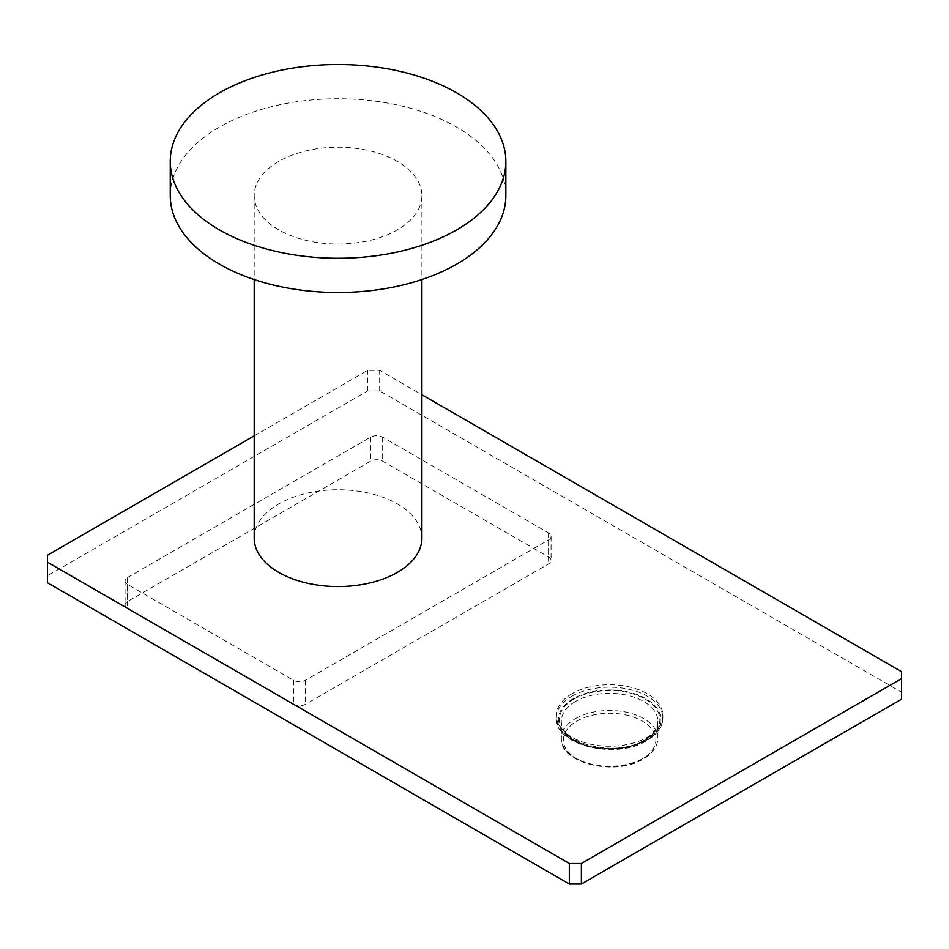 <?xml version="1.0" encoding="UTF-8"?>
<svg xmlns="http://www.w3.org/2000/svg" width="949" height="949" viewBox="0 0 949 949"><rect width="100%" height="100%" fill="white"/><g stroke="black" fill="none" stroke-linecap="round" stroke-linejoin="round"><path stroke-width="0.71" stroke-dasharray="4.75 3.56" d="M254.19 435.852L367.619 370.371L379.671 370.371L421.902 394.76M254.19 538.154A83.856 48.411 180 0 1 305.958 493.421A83.856 48.411 180 0 1 397.346 503.919A83.856 48.411 180 0 1 421.902 538.154M47.45 582.733L47.45 575.77L367.619 390.917L379.671 390.917L901.55 692.224L901.55 699.188M901.55 692.224L901.55 671.678M379.671 390.917L379.671 370.371M367.619 390.917L367.619 370.371M47.45 575.77L47.45 555.224M127.546 577.49L370.596 437.157A8.529 4.923 180 0 1 382.661 437.157L548.558 532.947A8.529 4.923 180 0 1 551.061 536.422A8.529 4.923 180 0 1 548.558 539.91L305.507 680.231A8.529 4.923 180 0 1 293.443 680.231L127.546 584.454A8.529 4.923 180 0 1 125.043 580.966A8.529 4.923 180 0 1 127.546 577.49L127.546 601.5L370.596 461.178A8.529 4.923 180 0 1 382.661 461.178L548.558 556.956A8.529 4.923 180 0 1 551.061 560.444A8.529 4.923 180 0 1 548.558 563.92L305.507 704.253A8.529 4.923 180 0 1 293.443 704.253L127.546 608.463A8.529 4.923 180 0 1 125.043 604.988A8.529 4.923 180 0 1 127.546 601.5M571.939 693.731A53.274 30.759 0 0 0 556.339 715.487A53.274 30.759 0 0 0 589.222 743.897A53.274 30.759 0 0 0 647.289 737.231A53.274 30.759 0 0 0 662.888 715.487A53.274 30.759 0 0 0 630.006 687.064A53.274 30.759 0 0 0 571.939 693.731M278.757 229.86A83.856 48.411 180 0 1 254.19 195.636A83.856 48.411 180 0 1 305.958 150.903A83.856 48.411 180 0 1 397.346 161.401A83.856 48.411 180 0 1 421.902 195.636A83.856 48.411 180 0 1 370.146 240.358A83.856 48.411 180 0 1 278.757 229.86M170.251 195.636A167.795 96.881 180 0 1 273.834 106.134A167.795 96.881 180 0 1 456.706 127.13A167.795 96.881 0 0 1 505.853 195.636M370.596 437.157L370.596 461.178M127.546 584.454L127.546 608.463M293.443 680.231L293.443 704.253M305.507 680.231L305.507 704.253M548.558 539.91L548.558 563.92M548.558 532.947L548.558 556.956M382.661 437.157L382.661 461.178M571.939 696.186A53.274 30.759 180 0 1 630.006 689.52A53.274 30.759 180 0 1 662.888 717.93A53.274 30.759 180 0 1 647.289 739.686A53.274 30.759 180 0 1 589.222 746.353A53.274 30.759 180 0 1 556.339 717.93A53.274 30.759 180 0 1 571.939 696.186M645.878 740.493A51.282 29.609 180 0 1 573.35 740.493A51.282 29.609 180 0 1 573.35 698.63A51.282 29.609 180 0 1 645.878 698.63A51.282 29.609 180 0 1 645.878 740.493M574.062 699.033A50.285 29.028 0 0 0 574.062 740.09A50.285 29.028 0 0 0 645.166 740.09A50.285 29.028 0 0 0 645.166 699.033A50.285 29.028 0 0 0 574.062 699.033M575.474 701.477A48.28 27.877 0 0 0 561.333 721.193A48.28 27.877 0 0 0 591.132 746.946A48.28 27.877 0 0 0 643.754 740.908A48.28 27.877 0 0 0 657.894 721.193A48.28 27.877 0 0 0 628.096 695.439A48.28 27.877 0 0 0 575.474 701.477M575.474 718.607A48.28 27.877 180 0 1 628.096 712.569A48.28 27.877 180 0 1 657.894 738.322A48.28 27.877 180 0 1 643.754 758.037A48.28 27.877 180 0 1 591.132 764.075A48.28 27.877 180 0 1 561.333 738.322A48.28 27.877 180 0 1 575.474 718.607M642.343 758.844A46.287 26.726 180 0 1 576.885 758.844A46.287 26.726 180 0 1 576.885 721.062A46.287 26.726 180 0 1 642.343 721.062A46.287 26.726 180 0 1 642.343 758.844M125.043 580.966L125.043 604.988M551.061 536.422L551.061 560.444M662.888 715.487L662.888 717.93C662.627 726.887 657.289 734.431 646.874 740.6C616.257 760.102 554.086 745.285 556.339 717.93L556.339 715.487M561.333 721.193C557.988 743.103 616.209 758.358 644.169 739.995C653.315 734.396 657.894 728.132 657.894 721.193L657.894 738.322C657.657 746.472 652.805 753.34 643.339 758.951C615.569 776.638 559.269 763.162 561.333 738.322L561.333 721.193M254.19 195.636L254.19 279.54M421.902 195.636L421.902 279.54"/><path stroke-width="1.42" d="M569.329 884.029L569.329 863.483L47.45 562.176L47.45 582.733L569.329 884.029L581.381 884.029L901.55 699.188L901.55 671.678L421.902 394.76M901.55 678.63L581.381 863.483L569.329 863.483M254.19 435.852L47.45 555.224L47.45 562.176M421.902 279.54L421.902 538.154A83.856 48.411 180 0 1 370.146 582.876A83.856 48.411 180 0 1 278.757 572.377A83.856 48.411 180 0 1 254.19 538.154L254.19 279.54M581.381 884.029L581.381 863.483M219.397 264.13A167.795 96.881 180 0 1 170.251 195.636L170.251 161.377A167.795 96.881 180 0 1 273.834 71.875A167.795 96.881 180 0 1 456.706 92.872A167.795 96.881 0 0 1 505.853 161.377L505.853 195.636A167.795 96.881 0 0 1 402.269 285.139A167.795 96.881 0 0 1 219.397 264.13M505.853 161.377A167.795 96.881 0 0 1 402.269 250.88A167.795 96.881 0 0 1 219.397 229.883A167.795 96.881 180 0 1 170.251 161.377"/></g></svg>

